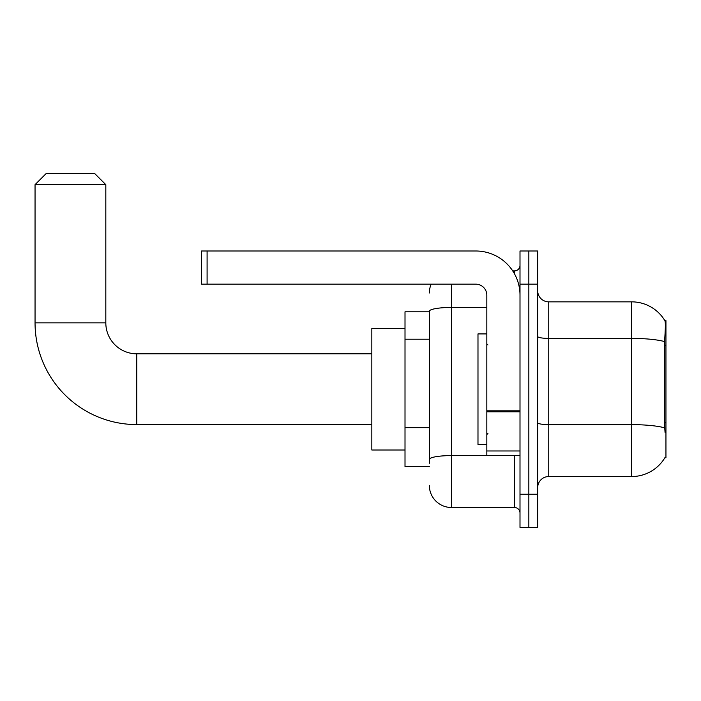 <?xml version="1.0" encoding="UTF-8"?>
<svg xmlns="http://www.w3.org/2000/svg" width="701" height="701" viewBox="0 0 701 701"><rect width="100%" height="100%" fill="white"/><g stroke="black" fill="none" stroke-linecap="round" stroke-linejoin="round"><path stroke-width="1.05" d="M664.863 457.753L665.056 457.42A38.695 38.695 0 0 1 631.671 476.549A38.695 38.695 0 0 0 664.863 457.753L665.95 457.753L665.95 320.646L664.942 320.786A38.695 38.695 0 0 0 631.671 301.851A38.695 38.695 0 0 1 664.863 320.646A38.695 38.695 0 0 0 631.671 301.851L548.752 301.851A11.058 11.058 0 0 1 537.693 290.792A11.058 11.058 0 0 0 548.752 301.851L548.752 476.549A11.058 11.058 0 0 0 537.693 487.607M429.336 311.805L405.012 311.805L405.012 466.594L429.336 466.594M528.843 494.24L528.843 527.406L537.693 527.406L537.693 494.24L528.843 494.24L528.843 527.406L520.002 527.406L520.002 494.24L528.843 494.24L528.843 284.159L528.843 494.24M520.002 494.24L520.002 250.993L528.843 250.993L528.843 284.159L528.843 250.993L537.693 250.993L537.693 494.24M665.056 432.324L664.346 422.712L664.504 341.562C665.459 329.531 665.608 322.609 664.942 320.786A38.695 38.695 0 0 0 631.671 301.851L631.671 338.399L548.752 338.399A11.058 1.919 0 0 1 537.693 336.48M664.627 427.838A38.695 6.721 180 0 0 631.671 424.64L631.671 476.549L548.752 476.549M429.336 463.282L429.336 311.279A22.117 3.838 180 0 1 451.453 307.441L486.827 307.441M451.453 284.159L451.453 507.506L514.473 507.506L514.473 455.536M512.711 270.893L514.473 270.893A5.529 5.529 0 0 0 520.002 265.364M520.002 513.036A5.529 5.529 0 0 0 514.473 507.506M429.336 293A22.117 22.117 0 0 1 431.185 284.159M451.453 507.506A22.117 22.117 0 0 1 429.336 485.39M486.827 333.913L477.986 333.913L477.986 444.487L486.827 444.487M371.837 424.578L136.774 424.578A101.724 101.724 0 0 1 35.05 322.854L35.05 184.652L46.108 173.594L94.758 173.594L105.816 184.652L35.05 184.652M136.774 424.578L136.774 353.821A30.958 30.958 0 0 1 105.816 322.854L105.816 184.652M405.012 328.383L371.837 328.383L371.837 450.007L405.012 450.007M520.002 455.536L486.827 455.536L486.827 410.83L520.002 410.83M520.002 295.217A44.224 44.224 0 0 0 475.777 250.993L207.093 250.993L207.093 284.159L475.777 284.159A11.058 11.058 0 0 1 486.827 295.217L486.827 410.83M207.093 284.159L201.564 284.159L201.564 250.993L207.093 250.993M665.95 345.313L664.346 345.313M665.95 422.712L664.346 422.712M429.336 339.214L405.012 339.214M429.336 427.663L405.012 427.663M664.504 341.562A38.695 6.721 180 0 0 631.671 338.399L631.671 424.64L548.752 424.64A11.058 1.919 -0 0 1 537.693 422.721M537.693 284.159L520.002 284.159M516.392 455.536A5.529 0.964 0 0 1 514.473 455.597L451.453 455.597A22.117 3.838 180 0 0 429.336 459.435M514.473 273.802L514.473 270.893M35.05 322.854L105.816 322.854M520.002 411.785L486.827 411.785M486.827 450.971L520.002 450.971M487.94 344.971L486.827 343.867M487.94 433.428L486.827 434.532M371.837 353.821L136.774 353.821"/></g></svg>
